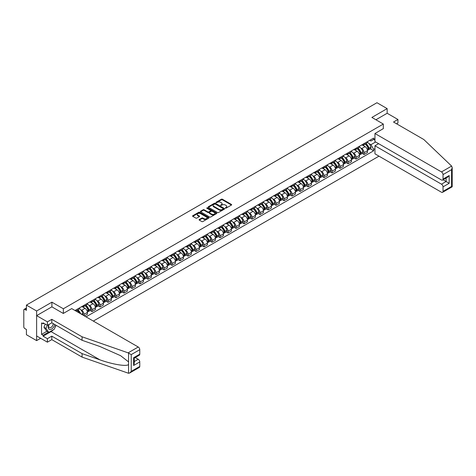 <?xml version="1.0" encoding="UTF-8"?>
<svg xmlns="http://www.w3.org/2000/svg" width="476" height="476" viewBox="0 0 476 476"><rect width="100%" height="100%" fill="white"/><g stroke="black" fill="none" stroke-linecap="round" stroke-linejoin="round"><path stroke-width="0.71" d="M225.398 208.125L226.1 208.125L231.455 205.037A0.714 0.411 0 0 0 231.663 204.745A0.714 0.411 0 0 0 231.455 204.46L222.387 199.224A0.714 0.411 0 0 0 221.382 199.224L216.033 202.312L216.033 202.722L217.431 202.318A2.279 1.315 0 0 1 220.65 202.318L221.405 202.758A2.279 1.315 0 0 1 222.078 203.686A2.279 1.315 0 0 1 221.405 204.615L220.715 205.424L222.113 205.025A2.279 1.315 0 0 1 225.332 205.025L226.088 205.459A2.279 1.315 0 0 1 226.76 206.388A2.279 1.315 0 0 1 226.088 207.322L225.398 208.125L225.398 207.72M199.277 219.513A0.714 0.411 0 0 0 199.069 219.805A0.714 0.411 0 0 0 199.277 220.096L201.824 221.566A0.714 0.411 0 0 0 202.83 221.566L208.774 218.133A0.714 0.411 0 0 0 208.982 217.841A0.714 0.411 0 0 0 208.774 217.55L199.706 212.32A0.714 0.411 0 0 0 198.7 212.32L192.762 215.753A0.714 0.411 0 0 0 192.554 216.039A0.714 0.411 0 0 0 192.762 216.33L195.832 218.103A0.714 0.411 0 0 0 196.838 218.103L199.379 216.639A0.714 0.411 0 0 0 199.587 216.348A0.714 0.411 0 0 0 199.379 216.056L197.855 215.176A1.904 1.101 0 0 1 197.302 214.396A1.904 1.101 0 0 1 198.474 213.385A1.904 1.101 0 0 1 200.551 213.623L206.519 217.068A1.904 1.101 0 0 1 207.078 217.841A1.904 1.101 0 0 1 205.9 218.859A1.904 1.101 0 0 1 203.823 218.621L202.83 218.044A0.714 0.411 0 0 0 201.824 218.044L199.277 219.513L199.277 220.096M63.35 308.775L51.908 302.171L36.622 310.995L26.418 305.104L376.956 102.721L387.161 108.617L371.881 117.441L383.317 124.046L63.35 308.775L63.35 313.428M217.478 212.522A0.714 0.411 0 0 0 218.49 212.522L224.428 209.095A0.714 0.411 0 0 0 224.636 208.803A0.714 0.411 0 0 0 224.428 208.512L215.366 203.282A0.714 0.411 0 0 0 214.361 203.282L208.417 206.709A0.714 0.411 0 0 0 208.208 207A0.714 0.411 0 0 0 208.417 207.292L217.478 212.522M206.881 208.232L207.387 208.304L207.387 207.715L216.598 213.034A0.714 0.411 0 0 1 216.806 213.325A0.714 0.411 0 0 1 216.598 213.611L210.66 217.044A0.714 0.411 0 0 1 209.654 217.044L200.586 211.814L200.586 211.231A0.714 0.411 0 0 0 200.378 211.522A0.714 0.411 0 0 0 200.586 211.814M200.586 211.231L203.133 209.761A0.714 0.411 0 0 1 204.139 209.761L207.816 211.885A0.714 0.411 0 0 0 208.821 211.885L210.505 210.91A0.714 0.411 0 0 0 210.713 210.618A0.714 0.411 0 0 0 210.505 210.327L206.679 208.119L207.387 207.715M36.622 310.995L36.622 340.614L26.418 334.717L26.418 329.475L24.823 328.559A1.452 0.839 -120 0 1 23.8 326.78L23.8 310.019A1.452 0.839 -120 0 1 24.103 309.358L26.418 308.02M93.326 321.08L378.979 156.164M36.622 340.614L40.65 338.287M26.418 305.104L26.418 310.346L24.823 309.43A1.452 0.839 -120 0 0 24.103 309.358M396.55 123.778L397.936 122.981L397.936 119.482L387.161 113.264L387.161 108.617M364.08 143.591A3.338 1.928 60 0 1 363.39 145.085L366.776 143.133A3.338 1.928 -120 0 0 367.466 141.634M360.868 148.101L361.724 148.595A3.338 1.928 60 0 1 364.08 152.683L367.466 150.725A3.338 1.928 -120 0 0 365.11 146.638L362.682 145.239M367.466 150.725L367.466 152.534L364.08 154.486L362.248 153.427M363.39 145.085A3.338 1.928 60 0 1 361.748 144.936M364.08 152.683L364.08 154.486M356.078 148.209A3.338 1.928 60 0 1 355.388 149.708L358.773 147.75A3.338 1.928 -120 0 0 359.463 146.257M354.245 158.05L356.078 159.109L359.463 157.151L359.463 155.349A3.338 1.928 -120 0 0 357.107 151.261L354.68 149.863M355.388 149.708A3.338 1.928 60 0 1 353.745 149.559M352.865 152.719L353.722 153.213A3.338 1.928 60 0 1 356.078 157.3L356.078 159.109M348.075 152.832A3.338 1.928 60 0 1 347.385 154.325L350.77 152.374A3.338 1.928 -120 0 0 351.461 150.874M346.242 162.667L348.075 163.726L351.461 161.775L351.461 159.966A3.338 1.928 -120 0 0 349.104 155.878L346.683 154.48M347.385 154.325A3.338 1.928 60 0 1 345.743 154.176M344.862 157.342L345.719 157.836A3.338 1.928 60 0 1 348.075 161.923L348.075 163.726M340.078 157.449A3.338 1.928 60 0 1 339.382 158.948L342.768 156.991A3.338 1.928 -120 0 0 343.464 155.491M338.24 167.284L340.078 168.349L343.464 166.392L343.464 164.583A3.338 1.928 -120 0 0 341.102 160.501L338.68 159.103M339.382 158.948A3.338 1.928 60 0 1 337.74 158.794M336.865 161.959L337.716 162.453A3.338 1.928 60 0 1 340.078 166.54L340.078 168.349M332.075 162.066A3.338 1.928 60 0 1 331.385 163.565L334.771 161.614A3.338 1.928 -120 0 0 335.461 160.114M330.237 171.907L332.075 172.966L335.461 171.015L335.461 169.206A3.338 1.928 -120 0 0 333.099 165.118L330.677 163.72M331.385 163.565A3.338 1.928 60 0 1 329.743 163.417M328.862 166.582L329.713 167.076A3.338 1.928 60 0 1 332.075 171.158L332.075 172.966M324.073 166.689A3.338 1.928 60 0 1 323.382 168.189L326.768 166.231A3.338 1.928 -120 0 0 327.458 164.732M322.234 176.525L324.073 177.584L327.458 175.632L327.458 173.823A3.338 1.928 -120 0 0 325.096 169.742L322.674 168.337M323.382 168.189A3.338 1.928 60 0 1 321.74 168.034M320.86 171.199L321.711 171.693A3.338 1.928 60 0 1 324.073 175.781L324.073 177.584M316.07 171.306A3.338 1.928 60 0 1 315.38 172.806L318.765 170.854A3.338 1.928 -120 0 0 319.455 169.355M314.237 181.148L316.07 182.207L319.455 180.249L319.455 178.446A3.338 1.928 -120 0 0 317.099 174.359L314.672 172.961M315.38 172.806A3.338 1.928 60 0 1 313.738 172.657M312.857 175.822L313.714 176.31A3.338 1.928 60 0 1 316.07 180.398L316.07 182.207M308.067 175.93A3.338 1.928 60 0 1 307.377 177.423L310.763 175.471A3.338 1.928 -120 0 0 311.453 173.972M306.235 185.765L308.067 186.824L311.453 184.872L311.453 183.064A3.338 1.928 -120 0 0 309.097 178.976L306.669 177.578M307.377 177.423A3.338 1.928 60 0 1 305.735 177.274M304.854 180.44L305.711 180.934A3.338 1.928 60 0 1 308.067 185.021L308.067 186.824M300.064 180.547A3.338 1.928 60 0 1 299.374 182.046L302.76 180.089A3.338 1.928 -120 0 0 303.45 178.595M298.232 190.388L300.064 191.447L303.45 189.49L303.45 187.687A3.338 1.928 -120 0 0 301.094 183.599L298.672 182.201M299.374 182.046A3.338 1.928 60 0 1 297.732 181.897M296.851 185.057L297.708 185.551A3.338 1.928 60 0 1 300.064 189.638L300.064 191.447M292.068 185.17A3.338 1.928 60 0 1 291.371 186.663L294.757 184.712A3.338 1.928 -120 0 0 295.453 183.212M290.229 195.005L292.068 196.064L295.453 194.113L295.453 192.304A3.338 1.928 -120 0 0 293.091 188.216L290.669 186.818M291.371 186.663A3.338 1.928 60 0 1 289.729 186.515M288.855 189.68L289.705 190.174A3.338 1.928 60 0 1 292.068 194.262L292.068 196.064M284.065 189.787A3.338 1.928 60 0 1 283.375 191.287L286.76 189.329A3.338 1.928 -120 0 0 287.45 187.836M282.226 199.628L284.065 200.688L287.45 198.73L287.45 196.927A3.338 1.928 -120 0 0 285.088 192.84L282.667 191.441M283.375 191.287A3.338 1.928 60 0 1 281.732 191.132M280.852 194.297L281.703 194.791A3.338 1.928 60 0 1 284.065 198.879L284.065 200.688M276.062 194.404A3.338 1.928 60 0 1 275.372 195.904L278.757 193.952A3.338 1.928 -120 0 0 279.448 192.453M274.224 204.246L276.062 205.305L279.448 203.353L279.448 201.544A3.338 1.928 -120 0 0 277.086 197.457L274.664 196.058M275.372 195.904A3.338 1.928 60 0 1 273.73 195.755M272.849 198.92L273.7 199.414A3.338 1.928 60 0 1 276.062 203.496L276.062 205.305M268.059 199.028A3.338 1.928 60 0 1 267.369 200.527L270.755 198.569A3.338 1.928 -120 0 0 271.445 197.07M266.227 208.863L268.059 209.928L271.445 207.97L271.445 206.162A3.338 1.928 -120 0 0 269.083 202.08L266.661 200.676M267.369 200.527A3.338 1.928 60 0 1 265.727 200.372M264.846 203.538L265.703 204.031A3.338 1.928 60 0 1 268.059 208.119L268.059 209.928M260.057 203.645A3.338 1.928 60 0 1 259.366 205.144L262.752 203.192A3.338 1.928 -120 0 0 263.442 201.693M258.224 213.486L260.057 214.545L263.442 212.588L263.442 210.785A3.338 1.928 -120 0 0 261.086 206.697L258.658 205.299M259.366 205.144A3.338 1.928 60 0 1 257.724 204.995M256.844 208.161L257.7 208.649A3.338 1.928 60 0 1 260.057 212.736L260.057 214.545M252.054 208.268A3.338 1.928 60 0 1 251.364 209.767L254.749 207.81A3.338 1.928 -120 0 0 255.439 206.31M250.221 218.103L252.054 219.162L255.439 217.211L255.439 215.402A3.338 1.928 -120 0 0 253.083 211.314L250.662 209.916M251.364 209.767A3.338 1.928 60 0 1 249.721 209.613M248.841 212.778L249.698 213.272A3.338 1.928 60 0 1 252.054 217.359L252.054 219.162M244.057 212.885A3.338 1.928 60 0 1 243.361 214.384L246.746 212.427A3.338 1.928 -120 0 0 247.443 210.933M242.219 222.726L244.057 223.785L247.443 221.828L247.443 220.025A3.338 1.928 -120 0 0 245.08 215.937L242.659 214.539M243.361 214.384A3.338 1.928 60 0 1 241.719 214.236M240.844 217.401L241.695 217.889A3.338 1.928 60 0 1 244.057 221.977L244.057 223.785M236.054 217.508A3.338 1.928 60 0 1 235.364 219.002L238.75 217.05A3.338 1.928 -120 0 0 239.44 215.551M234.216 227.344L236.054 228.403L239.44 226.451L239.44 224.642A3.338 1.928 -120 0 0 237.078 220.555L234.656 219.156M235.364 219.002A3.338 1.928 60 0 1 233.716 218.853M232.841 222.018L233.692 222.512A3.338 1.928 60 0 1 236.054 226.6L236.054 228.403M228.052 222.125A3.338 1.928 60 0 1 227.361 223.625L230.747 221.667A3.338 1.928 -120 0 0 231.437 220.174M226.213 231.967L228.052 233.026L231.437 231.068L231.437 229.265A3.338 1.928 -120 0 0 229.075 225.178L226.653 223.78M227.361 223.625A3.338 1.928 60 0 1 225.719 223.476M224.839 226.635L225.689 227.129A3.338 1.928 60 0 1 228.052 231.217L228.052 233.026M220.049 226.749A3.338 1.928 60 0 1 219.359 228.242L222.744 226.29A3.338 1.928 -120 0 0 223.434 224.791M218.21 236.584L220.049 237.643L223.434 235.691L223.434 233.883A3.338 1.928 -120 0 0 221.072 229.795L218.651 228.397M219.359 228.242A3.338 1.928 60 0 1 217.716 228.093M216.836 231.259L217.687 231.752A3.338 1.928 60 0 1 220.049 235.84L220.049 237.643M212.046 231.366A3.338 1.928 60 0 1 211.356 232.865L214.741 230.908A3.338 1.928 -120 0 0 215.432 229.408M210.214 241.201L212.046 242.266L215.432 240.309L215.432 238.5A3.338 1.928 -120 0 0 213.075 234.418L210.648 233.014M211.356 232.865A3.338 1.928 60 0 1 209.714 232.71M208.833 235.876L209.69 236.37A3.338 1.928 60 0 1 212.046 240.457L212.046 242.266M204.043 235.983A3.338 1.928 60 0 1 203.353 237.482L206.739 235.531A3.338 1.928 -120 0 0 207.429 234.031M202.211 245.824L204.043 246.883L207.429 244.932L207.429 243.123A3.338 1.928 -120 0 0 205.073 239.035L202.651 237.637M203.353 237.482A3.338 1.928 60 0 1 201.711 237.334M200.83 240.499L201.687 240.993A3.338 1.928 60 0 1 204.043 245.075L204.043 246.883M196.047 240.606A3.338 1.928 60 0 1 195.35 242.105L198.736 240.148A3.338 1.928 -120 0 0 199.426 238.649M194.208 250.441L196.047 251.501L199.426 249.549L199.426 247.74A3.338 1.928 -120 0 0 197.07 243.652L194.648 242.254M195.35 242.105A3.338 1.928 60 0 1 193.708 241.951M192.834 245.116L193.684 245.61A3.338 1.928 60 0 1 196.047 249.698L196.047 251.501M188.044 245.223A3.338 1.928 60 0 1 187.354 246.723L190.739 244.771A3.338 1.928 -120 0 0 191.429 243.272M186.205 255.065L188.044 256.124L191.429 254.166L191.429 252.363A3.338 1.928 -120 0 0 189.067 248.276L186.646 246.877M187.354 246.723A3.338 1.928 60 0 1 185.705 246.574M184.831 249.739L185.682 250.227A3.338 1.928 60 0 1 188.044 254.315L188.044 256.124M180.041 249.846A3.338 1.928 60 0 1 179.351 251.34L182.736 249.388A3.338 1.928 -120 0 0 183.427 247.889M178.202 259.682L180.041 260.741L183.427 258.789L183.427 256.98A3.338 1.928 -120 0 0 181.064 252.893L178.643 251.495M179.351 251.34A3.338 1.928 60 0 1 177.709 251.191M176.828 254.357L177.679 254.85A3.338 1.928 60 0 1 180.041 258.938L180.041 260.741M172.038 254.464A3.338 1.928 60 0 1 171.348 255.963L174.734 254.005A3.338 1.928 -120 0 0 175.424 252.512M170.2 264.305L172.038 265.364L175.424 263.406L175.424 261.604A3.338 1.928 -120 0 0 173.062 257.516L170.64 256.118M171.348 255.963A3.338 1.928 60 0 1 169.706 255.814M168.825 258.974L169.676 259.468A3.338 1.928 60 0 1 172.038 263.555L172.038 265.364M164.036 259.087A3.338 1.928 60 0 1 163.345 260.58L166.731 258.629A3.338 1.928 -120 0 0 167.421 257.129M162.203 268.922L164.036 269.981L167.421 268.03L167.421 266.221A3.338 1.928 -120 0 0 165.065 262.133L162.637 260.735M163.345 260.58A3.338 1.928 60 0 1 161.703 260.431M160.823 263.597L161.679 264.091A3.338 1.928 60 0 1 164.036 268.178L164.036 269.981M156.033 263.704A3.338 1.928 60 0 1 155.343 265.203L158.728 263.246A3.338 1.928 -120 0 0 159.418 261.752M154.2 273.539L156.033 274.604L159.418 272.647L159.418 270.844A3.338 1.928 -120 0 0 157.062 266.756L154.635 265.358M155.343 265.203A3.338 1.928 60 0 1 153.7 265.049M152.82 268.214L153.677 268.708A3.338 1.928 60 0 1 156.033 272.796L156.033 274.604M148.03 268.321A3.338 1.928 60 0 1 147.34 269.821L150.725 267.869A3.338 1.928 -120 0 0 151.416 266.37M146.197 278.162L148.03 279.222L151.416 277.27L151.416 275.461A3.338 1.928 -120 0 0 149.059 271.374L146.638 269.975M147.34 269.821A3.338 1.928 60 0 1 145.698 269.672M144.817 272.837L145.674 273.331A3.338 1.928 60 0 1 148.03 277.413L148.03 279.222M140.033 272.944A3.338 1.928 60 0 1 139.343 274.444L142.723 272.486A3.338 1.928 -120 0 0 143.419 270.987M138.195 282.78L140.033 283.839L143.419 281.887L143.419 280.078A3.338 1.928 -120 0 0 141.057 275.997L138.635 274.592M139.343 274.444A3.338 1.928 60 0 1 137.695 274.289M136.82 277.454L137.671 277.948A3.338 1.928 60 0 1 140.033 282.036L140.033 283.839M132.03 277.562A3.338 1.928 60 0 1 131.34 279.061L134.726 277.109A3.338 1.928 -120 0 0 135.416 275.61M130.192 287.403L132.03 288.462L135.416 286.504L135.416 284.702A3.338 1.928 -120 0 0 133.054 280.614L130.632 279.216M131.34 279.061A3.338 1.928 60 0 1 129.698 278.912M128.817 282.078L129.668 282.565A3.338 1.928 60 0 1 132.03 286.653L132.03 288.462M124.028 282.185A3.338 1.928 60 0 1 123.338 283.678L126.723 281.727A3.338 1.928 -120 0 0 127.413 280.227M122.189 292.02L124.028 293.079L127.413 291.128L127.413 289.319A3.338 1.928 -120 0 0 125.051 285.231L122.629 283.833M123.338 283.678A3.338 1.928 60 0 1 121.695 283.529M120.815 286.695L121.666 287.189A3.338 1.928 60 0 1 124.028 291.276L124.028 293.079M116.025 286.802A3.338 1.928 60 0 1 115.335 288.301L118.72 286.344A3.338 1.928 -120 0 0 119.411 284.85M114.192 296.643L116.025 297.702L119.411 295.745L119.411 293.942A3.338 1.928 -120 0 0 117.054 289.854L114.627 288.456M115.335 288.301A3.338 1.928 60 0 1 113.693 288.153M112.812 291.318L113.669 291.806A3.338 1.928 60 0 1 116.025 295.894L116.025 297.702M108.022 291.425A3.338 1.928 60 0 1 107.332 292.918L110.718 290.967A3.338 1.928 -120 0 0 111.408 289.467M106.19 301.26L108.022 302.32L111.408 300.368L111.408 298.559A3.338 1.928 -120 0 0 109.052 294.471L106.624 293.073M107.332 292.918A3.338 1.928 60 0 1 105.69 292.77M104.809 295.935L105.666 296.429A3.338 1.928 60 0 1 108.022 300.517L108.022 302.32M100.019 296.042A3.338 1.928 60 0 1 99.329 297.542L102.715 295.584A3.338 1.928 -120 0 0 103.405 294.091M98.187 305.884L100.019 306.943L103.405 304.985L103.405 303.182A3.338 1.928 -120 0 0 101.049 299.095L98.627 297.696M99.329 297.542A3.338 1.928 60 0 1 97.687 297.387M96.806 300.552L97.663 301.046A3.338 1.928 60 0 1 100.019 305.134L100.019 306.943M92.023 300.659A3.338 1.928 60 0 1 91.327 302.159L94.712 300.207A3.338 1.928 -120 0 0 95.408 298.708M90.184 310.501L92.023 311.56L95.408 309.608L95.408 307.799A3.338 1.928 -120 0 0 93.046 303.712L90.624 302.314M91.327 302.159A3.338 1.928 60 0 1 89.684 302.01M88.81 305.175L89.661 305.669A3.338 1.928 60 0 1 92.023 309.751L92.023 311.56M84.02 305.283A3.338 1.928 60 0 1 83.33 306.782L86.715 304.824A3.338 1.928 -120 0 0 87.406 303.325M84.43 315.945L87.406 314.225L87.406 312.417A3.338 1.928 -120 0 0 85.043 308.335L82.622 306.931M83.33 306.782A3.338 1.928 60 0 1 81.688 306.627M80.807 309.793L81.658 310.287A3.338 1.928 60 0 1 84.02 314.374L84.02 315.707M75.94 311.042L78.713 309.448A3.338 1.928 -120 0 0 79.403 307.948M76.017 309.9A3.338 1.928 60 0 1 75.767 310.941M374.957 140.182L373.672 139.444L370.953 141.015L369.751 140.319M368.87 143.484L370.953 144.686L375.647 141.973M374.957 148.655L373.672 149.393L370.953 144.686M86.019 316.861L373.672 150.785L373.672 149.393M374.957 138.7L373.672 139.444L373.672 138.052L74.994 310.495M383.317 124.046L383.317 128.693M51.908 302.171L51.908 306.883M370.245 148.809L373.672 150.785M225.6 208.196L226.088 207.911A2.279 1.315 0 0 0 226.76 206.983L226.76 206.388M222.078 203.686L222.078 204.281A2.279 1.315 0 0 1 221.405 205.21L220.918 205.495M231.455 204.46L231.455 205.037L222.387 199.819A0.714 0.411 0 0 0 221.382 199.819L216.235 202.788M224.422 209.101L215.366 203.871A0.714 0.411 0 0 0 214.361 203.871L208.428 207.298L208.417 206.709M223.173 209.006L223.173 208.601L215.217 204.008L213.778 204.43A2.279 1.315 0 0 0 213.111 205.358A2.279 1.315 0 0 0 213.778 206.286L219.216 209.428A2.279 1.315 0 0 0 222.441 209.428L223.173 209.006L223.173 209.601L223.315 208.803M213.111 205.358L213.111 205.953A2.279 1.315 0 0 0 213.778 206.881L213.778 206.286M223.173 209.601L222.441 210.017A2.279 1.315 0 0 1 219.216 210.017L213.778 206.881M200.598 211.814L203.133 210.356L203.133 209.761M210.713 210.618L210.713 211.213A0.714 0.411 0 0 1 210.505 211.505L208.821 212.475A0.714 0.411 0 0 1 207.816 212.475L204.139 210.356A0.714 0.411 0 0 0 203.133 210.356M207.387 208.304L216.592 213.617M211.63 214.087A1.904 1.101 0 0 0 213.706 214.325A1.904 1.101 0 0 0 214.878 213.308A1.904 1.101 0 0 0 214.319 212.528L212.219 211.314A0.714 0.411 0 0 0 211.213 211.314L209.523 212.29A0.714 0.411 0 0 0 209.315 212.582A0.714 0.411 0 0 0 209.523 212.873L211.63 214.087L211.63 214.676A1.904 1.101 0 0 0 213.706 214.914A1.904 1.101 0 0 0 214.878 213.903L214.878 213.308M209.315 212.582L209.315 213.177A0.714 0.411 0 0 0 209.523 213.462L209.523 212.873M211.63 214.676L209.523 213.462M207.078 217.841L207.078 218.436A1.904 1.101 0 0 1 205.9 219.454A1.904 1.101 0 0 1 203.823 219.21L202.83 218.639A0.714 0.411 0 0 0 201.824 218.639L199.289 220.102M197.302 214.396L197.302 214.991A1.904 1.101 0 0 0 197.855 215.771L197.855 215.176M199.379 216.056L199.379 216.639L197.855 215.771M208.762 218.139L199.706 212.915A0.714 0.411 0 0 0 198.7 212.915L192.768 216.336M365.342 143.96A4.57 2.636 60 0 1 365.366 143.972A4.57 2.636 60 0 1 368.37 148.078L368.4 148.173A0.887 0.512 60 0 1 368.257 148.869A0.887 0.512 60 0 1 368.24 148.881M365.14 144.079A5.516 3.183 60 0 1 368.168 148.625L368.198 148.72A1.833 1.059 60 0 1 367.906 150.16L367.454 150.422M368.222 149.756A1.833 1.059 -120 0 0 368.727 149.684A1.833 1.059 -120 0 0 369.019 148.244L368.989 148.149A5.516 3.183 -120 0 0 365.961 143.603M367.395 142.223A5.516 3.183 60 0 1 370.863 147.072L370.893 147.167A1.833 1.059 60 0 1 370.602 148.601L368.727 149.684M363.259 145.15A5.516 3.183 60 0 1 364.414 146.239M367.091 146.245L367.793 146.65M451.611 166.082L452.2 167.522L451.563 169.664L443.025 174.597A2.178 1.255 -120 0 0 441.484 171.931L451.611 166.082L423.789 139.504L393.521 122.029L397.936 119.482M378.598 143.681L374.957 145.781L374.957 153.837L441.484 192.245A2.178 1.255 -120 0 0 442.573 192.352A2.178 1.255 -120 0 0 443.025 191.358L443.025 186.854A2.178 1.255 -120 0 0 441.484 184.188L446.101 181.523L449.177 183.302L443.025 186.854M374.957 145.781L441.484 184.188M383.317 128.633L374.957 133.518L374.957 141.574L441.484 179.987A2.178 1.255 -120 0 0 442.573 180.095A2.178 1.255 -120 0 0 443.025 179.095L443.025 174.597M374.957 133.518L441.484 171.931M387.161 113.264L375.903 119.768M443.096 179.791L446.101 181.523L446.101 178.054M443.025 179.095L449.177 175.543L447.636 177.167L442.573 180.095M443.025 191.358L451.563 186.425L451.885 186.616M53.3 329.773A8.163 4.712 -60 0 1 51.039 331.611L43.084 336.199L47.398 338.686L51.807 336.139L82.068 353.614L82.068 357.107L128.568 373.279L129.698 372.988L131.233 371.363L139.777 366.437A2.178 1.255 60 0 1 139.325 367.43L129.698 372.988M82.068 353.614L99.96 359.85C112.663 364.467 126.902 366.764 128.568 364.461L128.568 361.885L120.577 355.673L99.96 346.528L82.068 340.286L51.807 322.811L47.398 325.358L43.084 322.871L43.084 323.823L41.549 322.93L41.549 334.366L43.084 335.253L48.421 332.171M47.398 338.686L47.398 342.179L36.622 335.961L36.622 315.647L51.86 306.853L63.296 313.458L71.709 308.597L138.236 347.01A2.178 1.255 60 0 1 139.777 349.676L139.777 354.174A2.178 1.255 60 0 1 139.325 355.173L134.256 358.095L134.256 363.343L133.619 365.485L133.619 357.726C134.452 358.208 134.452 358.208 133.619 357.726L139.777 354.174M51.807 336.139L51.807 339.632L47.398 342.179M82.068 357.107L51.807 339.632M139.777 349.676L131.233 354.602L128.109 352.853L82.068 336.794L51.807 319.319L47.398 321.865L47.398 325.358M47.398 321.865L36.622 315.647M43.084 336.199L43.084 335.253M51.807 319.319L51.807 322.811M82.068 336.794L82.068 340.286M134.256 361.564L138.236 359.267A2.178 1.255 60 0 1 139.777 361.933L139.777 366.437M138.236 359.267L135.232 357.535M56.079 325.281A8.163 4.712 -60 0 1 54.918 327.637M43.905 323.347L43.084 323.823M41.549 334.366L46.88 331.284M48.861 324.513A4.712 2.725 120 0 0 48.213 327.167A4.712 2.725 120 0 0 51.063 329.332A4.712 2.725 120 0 0 54.74 324.507M49.117 324.364A3.231 1.862 120 0 0 48.659 326.209A3.231 1.862 120 0 0 49.331 327.684A3.231 1.862 120 0 0 51.795 326.845A3.231 1.862 120 0 0 53.223 323.632M55.876 325.162L54.318 329.184L48.778 332.379L46.731 331.195L43.959 327.256L45.19 324.085M48.778 332.379L46.011 328.44L47.243 325.269M43.959 327.256L46.011 328.44M357.339 148.583A4.57 2.636 60 0 1 357.363 148.595A4.57 2.636 60 0 1 360.368 152.695L360.397 152.79A0.887 0.512 60 0 1 360.255 153.486A0.887 0.512 60 0 1 360.237 153.498M357.137 148.696A5.516 3.183 60 0 1 360.171 153.242L360.195 153.337A1.833 1.059 60 0 1 359.904 154.777L359.451 155.039M360.219 154.373A1.833 1.059 -120 0 0 360.725 154.301A1.833 1.059 -120 0 0 361.016 152.867L360.987 152.772A5.516 3.183 -120 0 0 357.958 148.22M359.398 146.84A5.516 3.183 60 0 1 362.861 151.689L362.89 151.784A1.833 1.059 60 0 1 362.599 153.224L360.725 154.301M355.257 149.773A5.516 3.183 60 0 1 356.411 150.856M359.088 150.868L359.791 151.273M349.336 153.201A4.57 2.636 60 0 1 349.36 153.213A4.57 2.636 60 0 1 352.365 157.312L352.395 157.407A0.887 0.512 60 0 1 352.252 158.109A0.887 0.512 60 0 1 352.234 158.115M349.14 153.314A5.516 3.183 60 0 1 352.169 157.865L352.192 157.961A1.833 1.059 60 0 1 351.907 159.4L351.449 159.662M352.216 158.99A1.833 1.059 -120 0 0 352.728 158.924A1.833 1.059 -120 0 0 353.013 157.485L352.99 157.389A5.516 3.183 -120 0 0 349.955 152.844M351.395 151.463A5.516 3.183 60 0 1 354.858 156.312L354.888 156.408A1.833 1.059 60 0 1 354.596 157.842L352.728 158.924M347.26 154.391A5.516 3.183 60 0 1 348.408 155.479M351.086 155.485L351.794 155.89M341.334 157.818A4.57 2.636 60 0 1 341.357 157.836A4.57 2.636 60 0 1 344.368 161.935L344.392 162.03A0.887 0.512 60 0 1 344.249 162.727A0.887 0.512 60 0 1 344.231 162.738M341.137 157.937A5.516 3.183 60 0 1 344.166 162.483L344.19 162.578A1.833 1.059 60 0 1 343.904 164.018L343.446 164.28M344.213 163.613A1.833 1.059 -120 0 0 344.725 163.542A1.833 1.059 -120 0 0 345.011 162.108L344.987 162.013A5.516 3.183 -120 0 0 341.958 157.461M343.392 156.08A5.516 3.183 60 0 1 346.855 160.93L346.885 161.025A1.833 1.059 60 0 1 346.593 162.465L344.725 163.542M339.257 159.014A5.516 3.183 60 0 1 340.405 160.097M343.089 160.103L343.791 160.513M333.331 162.441A4.57 2.636 60 0 1 333.355 162.453A4.57 2.636 60 0 1 336.365 166.552L336.389 166.648A0.887 0.512 60 0 1 336.252 167.35A0.887 0.512 60 0 1 336.229 167.356M333.135 162.554A5.516 3.183 60 0 1 336.163 167.106L336.193 167.201A1.833 1.059 60 0 1 335.901 168.635L335.443 168.903M336.217 168.23A1.833 1.059 -120 0 0 336.722 168.165A1.833 1.059 -120 0 0 337.014 166.725L336.984 166.63A5.516 3.183 -120 0 0 333.956 162.084M335.39 160.698A5.516 3.183 60 0 1 338.858 165.553L338.882 165.642A1.833 1.059 60 0 1 338.597 167.082L336.722 168.165M331.254 163.631A5.516 3.183 60 0 1 332.403 164.72M335.086 164.726L335.788 165.13M325.334 167.058A4.57 2.636 60 0 1 325.352 167.076A4.57 2.636 60 0 1 328.363 171.176L328.386 171.271A0.887 0.512 60 0 1 328.25 171.967A0.887 0.512 60 0 1 328.226 171.979M325.132 167.177A5.516 3.183 60 0 1 328.16 171.723L328.19 171.818A1.833 1.059 60 0 1 327.899 173.258L327.446 173.52M328.214 172.853A1.833 1.059 -120 0 0 328.72 172.782A1.833 1.059 -120 0 0 329.011 171.348L328.981 171.253A5.516 3.183 -120 0 0 325.953 166.701M327.387 165.321A5.516 3.183 60 0 1 330.856 170.17L330.88 170.265A1.833 1.059 60 0 1 330.594 171.705L328.72 172.782M323.252 168.248A5.516 3.183 60 0 1 324.4 169.337M327.083 169.343L327.785 169.754M317.331 171.681A4.57 2.636 60 0 1 317.355 171.693A4.57 2.636 60 0 1 320.36 175.793L320.39 175.888A0.887 0.512 60 0 1 320.247 176.584A0.887 0.512 60 0 1 320.229 176.596M317.129 171.794A5.516 3.183 60 0 1 320.158 176.346L320.187 176.441A1.833 1.059 60 0 1 319.896 177.875L319.444 178.137M320.211 177.471A1.833 1.059 -120 0 0 320.717 177.405A1.833 1.059 -120 0 0 321.008 175.965L320.979 175.87A5.516 3.183 -120 0 0 317.95 171.324M319.384 169.938A5.516 3.183 60 0 1 322.853 174.787L322.877 174.882A1.833 1.059 60 0 1 322.591 176.322L320.717 177.405M315.249 172.871A5.516 3.183 60 0 1 316.403 173.954M319.081 173.966L319.783 174.371M309.329 176.298A4.57 2.636 60 0 1 309.352 176.31A4.57 2.636 60 0 1 312.357 180.416L312.387 180.511A0.887 0.512 60 0 1 312.244 181.207A0.887 0.512 60 0 1 312.226 181.219M309.126 176.417A5.516 3.183 60 0 1 312.161 180.963L312.185 181.059A1.833 1.059 60 0 1 311.893 182.498L311.441 182.76M312.208 182.094A1.833 1.059 -120 0 0 312.714 182.022A1.833 1.059 -120 0 0 313.006 180.582L312.976 180.487A5.516 3.183 -120 0 0 309.947 175.941M311.387 174.561A5.516 3.183 60 0 1 314.85 179.41L314.88 179.506A1.833 1.059 60 0 1 314.588 180.94L312.714 182.022M307.246 177.488A5.516 3.183 60 0 1 308.4 178.577M311.078 178.583L311.78 178.988M301.326 180.922A4.57 2.636 60 0 1 301.35 180.934A4.57 2.636 60 0 1 304.354 185.033L304.384 185.128A0.887 0.512 60 0 1 304.241 185.824A0.887 0.512 60 0 1 304.224 185.836M301.124 181.035A5.516 3.183 60 0 1 304.158 185.586L304.182 185.676A1.833 1.059 60 0 1 303.896 187.116L303.438 187.377M304.206 186.711A1.833 1.059 -120 0 0 304.717 186.646A1.833 1.059 -120 0 0 305.003 185.206L304.979 185.11A5.516 3.183 -120 0 0 301.945 180.559M303.385 179.178A5.516 3.183 60 0 1 306.847 184.028L306.877 184.123A1.833 1.059 60 0 1 306.586 185.563L304.717 186.646M299.243 182.112A5.516 3.183 60 0 1 300.398 183.195M303.075 183.206L303.783 183.611M293.323 185.539A4.57 2.636 60 0 1 293.347 185.551A4.57 2.636 60 0 1 296.352 189.656L296.381 189.745A0.887 0.512 60 0 1 296.239 190.448A0.887 0.512 60 0 1 296.221 190.459M293.127 185.652A5.516 3.183 60 0 1 296.155 190.204L296.179 190.299A1.833 1.059 60 0 1 295.894 191.739L295.435 192.001M296.203 191.334A1.833 1.059 -120 0 0 296.715 191.263A1.833 1.059 -120 0 0 297 189.823L296.976 189.728A5.516 3.183 -120 0 0 293.948 185.182M295.382 183.801A5.516 3.183 60 0 1 298.845 188.651L298.874 188.746A1.833 1.059 60 0 1 298.583 190.18L296.715 191.263M291.247 186.729A5.516 3.183 60 0 1 292.395 187.818M295.078 187.824L295.78 188.228M285.32 190.162A4.57 2.636 60 0 1 285.344 190.174A4.57 2.636 60 0 1 288.355 194.273L288.379 194.369A0.887 0.512 60 0 1 288.242 195.065A0.887 0.512 60 0 1 288.218 195.077M285.124 190.275A5.516 3.183 60 0 1 288.153 194.821L288.182 194.916A1.833 1.059 60 0 1 287.891 196.356L287.433 196.618M288.206 195.951A1.833 1.059 -120 0 0 288.712 195.88A1.833 1.059 -120 0 0 288.997 194.446L288.974 194.351A5.516 3.183 -120 0 0 285.945 189.799M287.379 188.419A5.516 3.183 60 0 1 290.848 193.268L290.872 193.363A1.833 1.059 60 0 1 290.58 194.803L288.712 195.88M283.244 191.352A5.516 3.183 60 0 1 284.392 192.435M287.076 192.441L287.778 192.851M277.324 194.779A4.57 2.636 60 0 1 277.341 194.791A4.57 2.636 60 0 1 280.352 198.891L280.376 198.986A0.887 0.512 60 0 1 280.239 199.688A0.887 0.512 60 0 1 280.215 199.694M277.121 194.892A5.516 3.183 60 0 1 280.15 199.444L280.18 199.539A1.833 1.059 60 0 1 279.888 200.973L279.436 201.241M280.203 200.569A1.833 1.059 -120 0 0 280.709 200.503A1.833 1.059 -120 0 0 281.001 199.063L280.971 198.968A5.516 3.183 -120 0 0 277.942 194.422M279.376 193.036A5.516 3.183 60 0 1 282.845 197.891L282.869 197.98A1.833 1.059 60 0 1 282.583 199.42L280.709 200.503M275.241 195.969A5.516 3.183 60 0 1 276.389 197.058M279.073 197.064L279.775 197.469M269.321 199.396A4.57 2.636 60 0 1 269.345 199.414A4.57 2.636 60 0 1 272.349 203.514L272.379 203.609A0.887 0.512 60 0 1 272.236 204.305A0.887 0.512 60 0 1 272.218 204.317M269.118 199.515A5.516 3.183 60 0 1 272.147 204.061L272.177 204.156A1.833 1.059 60 0 1 271.885 205.596L271.433 205.858M272.201 205.192A1.833 1.059 -120 0 0 272.706 205.12A1.833 1.059 -120 0 0 272.998 203.686L272.968 203.591A5.516 3.183 -120 0 0 269.94 199.039M271.374 197.659A5.516 3.183 60 0 1 274.842 202.508L274.866 202.603A1.833 1.059 60 0 1 274.581 204.043L272.706 205.12M267.238 200.586A5.516 3.183 60 0 1 268.393 201.675M271.07 201.681L271.772 202.092M261.318 204.02A4.57 2.636 60 0 1 261.342 204.031A4.57 2.636 60 0 1 264.347 208.131L264.376 208.226A0.887 0.512 60 0 1 264.234 208.922A0.887 0.512 60 0 1 264.216 208.934M261.116 204.133A5.516 3.183 60 0 1 264.144 208.684L264.174 208.78A1.833 1.059 60 0 1 263.882 210.214L263.43 210.481M264.198 209.809A1.833 1.059 -120 0 0 264.704 209.743A1.833 1.059 -120 0 0 264.995 208.304L264.965 208.208A5.516 3.183 -120 0 0 261.937 203.663M263.377 202.276A5.516 3.183 60 0 1 266.84 207.125L266.869 207.221A1.833 1.059 60 0 1 266.578 208.661L264.704 209.743M259.236 205.21A5.516 3.183 60 0 1 260.39 206.298M263.067 206.304L263.769 206.709M253.315 208.637A4.57 2.636 60 0 1 253.339 208.649A4.57 2.636 60 0 1 256.344 212.754L256.374 212.849A0.887 0.512 60 0 1 256.231 213.545A0.887 0.512 60 0 1 256.213 213.557M253.113 208.756A5.516 3.183 60 0 1 256.147 213.302L256.171 213.397A1.833 1.059 60 0 1 255.886 214.837L255.428 215.098M256.195 214.432A1.833 1.059 -120 0 0 256.701 214.361A1.833 1.059 -120 0 0 256.992 212.921L256.969 212.831A5.516 3.183 -120 0 0 253.934 208.28M255.374 206.899A5.516 3.183 60 0 1 258.837 211.749L258.867 211.844A1.833 1.059 60 0 1 258.575 213.278L256.701 214.361M251.233 209.827A5.516 3.183 60 0 1 252.387 210.916M255.065 210.922L255.773 211.326M245.313 213.26A4.57 2.636 60 0 1 245.336 213.272A4.57 2.636 60 0 1 248.341 217.371L248.371 217.467A0.887 0.512 60 0 1 248.228 218.163A0.887 0.512 60 0 1 248.21 218.175M245.116 213.373A5.516 3.183 60 0 1 248.145 217.925L248.169 218.02A1.833 1.059 60 0 1 247.883 219.454L247.425 219.716M248.192 219.049A1.833 1.059 -120 0 0 248.704 218.984A1.833 1.059 -120 0 0 248.99 217.544L248.966 217.449A5.516 3.183 -120 0 0 245.937 212.897M247.371 211.517A5.516 3.183 60 0 1 250.834 216.366L250.864 216.461A1.833 1.059 60 0 1 250.572 217.901L248.704 218.984M243.236 214.45A5.516 3.183 60 0 1 244.384 215.533M247.068 215.545L247.77 215.949M237.31 217.877A4.57 2.636 60 0 1 237.334 217.889A4.57 2.636 60 0 1 240.344 221.995L240.368 222.09A0.887 0.512 60 0 1 240.231 222.786A0.887 0.512 60 0 1 240.207 222.798M237.113 217.996A5.516 3.183 60 0 1 240.142 222.542L240.172 222.637A1.833 1.059 60 0 1 239.88 224.077L239.422 224.339M240.196 223.672A1.833 1.059 -120 0 0 240.701 223.601A1.833 1.059 -120 0 0 240.987 222.161L240.963 222.066A5.516 3.183 -120 0 0 237.935 217.52M239.368 216.14A5.516 3.183 60 0 1 242.837 220.989L242.861 221.084A1.833 1.059 60 0 1 242.57 222.518L240.701 223.601M235.233 219.067A5.516 3.183 60 0 1 236.382 220.156M239.065 220.162L239.767 220.566M229.313 222.5A4.57 2.636 60 0 1 229.331 222.512A4.57 2.636 60 0 1 232.342 226.612L232.365 226.707A0.887 0.512 60 0 1 232.228 227.403A0.887 0.512 60 0 1 232.205 227.415M229.111 222.613A5.516 3.183 60 0 1 232.139 227.159L232.169 227.254A1.833 1.059 60 0 1 231.877 228.694L231.419 228.956M232.193 228.29A1.833 1.059 -120 0 0 232.699 228.218A1.833 1.059 -120 0 0 232.99 226.784L232.96 226.689A5.516 3.183 -120 0 0 229.932 222.137M231.366 220.757A5.516 3.183 60 0 1 234.835 225.606L234.858 225.701A1.833 1.059 60 0 1 234.573 227.141L232.699 228.218M227.23 223.69A5.516 3.183 60 0 1 228.379 224.773M231.062 224.785L231.764 225.19M221.31 227.117A4.57 2.636 60 0 1 221.334 227.129A4.57 2.636 60 0 1 224.339 231.229L224.363 231.324A0.887 0.512 60 0 1 224.226 232.026A0.887 0.512 60 0 1 224.208 232.032M221.108 227.23A5.516 3.183 60 0 1 224.136 231.782L224.166 231.877A1.833 1.059 60 0 1 223.875 233.317L223.422 233.579M224.19 232.907A1.833 1.059 -120 0 0 224.696 232.841A1.833 1.059 -120 0 0 224.987 231.401L224.958 231.306A5.516 3.183 -120 0 0 221.929 226.76M223.363 225.374A5.516 3.183 60 0 1 226.832 230.229L226.856 230.325A1.833 1.059 60 0 1 226.57 231.758L224.696 232.841M219.228 228.307A5.516 3.183 60 0 1 220.382 229.396M223.06 229.402L223.762 229.807M213.308 231.735A4.57 2.636 60 0 1 213.331 231.752A4.57 2.636 60 0 1 216.336 235.852L216.366 235.947A0.887 0.512 60 0 1 216.223 236.643A0.887 0.512 60 0 1 216.205 236.655M213.105 231.854A5.516 3.183 60 0 1 216.134 236.399L216.163 236.495A1.833 1.059 60 0 1 215.872 237.935L215.42 238.196M216.187 237.53A1.833 1.059 -120 0 0 216.693 237.459A1.833 1.059 -120 0 0 216.985 236.025L216.955 235.929A5.516 3.183 -120 0 0 213.926 231.378M215.366 229.997A5.516 3.183 60 0 1 218.829 234.846L218.859 234.942A1.833 1.059 60 0 1 218.567 236.382L216.693 237.459M211.225 232.925A5.516 3.183 60 0 1 212.379 234.013M215.057 234.019L215.759 234.43M205.305 236.358A4.57 2.636 60 0 1 205.329 236.37A4.57 2.636 60 0 1 208.333 240.469L208.363 240.564A0.887 0.512 60 0 1 208.22 241.267A0.887 0.512 60 0 1 208.202 241.272M205.102 236.471A5.516 3.183 60 0 1 208.137 241.023L208.161 241.118A1.833 1.059 60 0 1 207.875 242.552L207.417 242.82M208.185 242.147A1.833 1.059 -120 0 0 208.69 242.082A1.833 1.059 -120 0 0 208.982 240.642L208.958 240.547A5.516 3.183 -120 0 0 205.924 236.001M207.363 234.614A5.516 3.183 60 0 1 210.826 239.464L210.856 239.559A1.833 1.059 60 0 1 210.565 240.999L208.69 242.082M203.222 237.548A5.516 3.183 60 0 1 204.377 238.637M207.054 238.643L207.762 239.047M197.302 240.975A4.57 2.636 60 0 1 197.326 240.993A4.57 2.636 60 0 1 200.331 245.092L200.36 245.188A0.887 0.512 60 0 1 200.218 245.884A0.887 0.512 60 0 1 200.2 245.896M197.106 241.094A5.516 3.183 60 0 1 200.134 245.64L200.158 245.735A1.833 1.059 60 0 1 199.872 247.175L199.414 247.437M200.182 246.77A1.833 1.059 -120 0 0 200.694 246.699A1.833 1.059 -120 0 0 200.979 245.265L200.955 245.17A5.516 3.183 -120 0 0 197.927 240.618M199.361 239.238A5.516 3.183 60 0 1 202.824 244.087L202.853 244.182A1.833 1.059 60 0 1 202.562 245.622L200.694 246.699M195.225 242.165A5.516 3.183 60 0 1 196.374 243.254M199.057 243.26L199.759 243.664M189.299 245.598A4.57 2.636 60 0 1 189.323 245.61A4.57 2.636 60 0 1 192.334 249.71L192.358 249.805A0.887 0.512 60 0 1 192.221 250.501A0.887 0.512 60 0 1 192.197 250.513M189.103 245.711A5.516 3.183 60 0 1 192.131 250.263L192.155 250.358A1.833 1.059 60 0 1 191.87 251.792L191.411 252.054M192.179 251.387A1.833 1.059 -120 0 0 192.691 251.322A1.833 1.059 -120 0 0 192.976 249.882L192.953 249.787A5.516 3.183 -120 0 0 189.924 245.241M191.358 243.855A5.516 3.183 60 0 1 194.827 248.704L194.851 248.799A1.833 1.059 60 0 1 194.559 250.239L192.691 251.322M187.223 246.788A5.516 3.183 60 0 1 188.371 247.871M191.055 247.883L191.757 248.288M181.296 250.215A4.57 2.636 60 0 1 181.32 250.227A4.57 2.636 60 0 1 184.331 254.333L184.355 254.428A0.887 0.512 60 0 1 184.218 255.124A0.887 0.512 60 0 1 184.194 255.136M181.1 250.334A5.516 3.183 60 0 1 184.129 254.88L184.158 254.975A1.833 1.059 60 0 1 183.867 256.415L183.409 256.677M184.182 256.011A1.833 1.059 -120 0 0 184.688 255.939A1.833 1.059 -120 0 0 184.98 254.499L184.95 254.404A5.516 3.183 -120 0 0 181.921 249.858M183.355 248.478A5.516 3.183 60 0 1 186.824 253.327L186.848 253.422A1.833 1.059 60 0 1 186.562 254.856L184.688 255.939M179.22 251.405A5.516 3.183 60 0 1 180.368 252.494M183.052 252.5L183.754 252.905M173.3 254.838A4.57 2.636 60 0 1 173.323 254.85A4.57 2.636 60 0 1 176.328 258.95L176.352 259.045A0.887 0.512 60 0 1 176.215 259.741A0.887 0.512 60 0 1 176.191 259.753M173.097 254.952A5.516 3.183 60 0 1 176.126 259.503L176.156 259.593A1.833 1.059 60 0 1 175.864 261.032L175.412 261.294M176.18 260.628A1.833 1.059 -120 0 0 176.685 260.562A1.833 1.059 -120 0 0 176.977 259.123L176.947 259.027A5.516 3.183 -120 0 0 173.918 254.476M175.352 253.095A5.516 3.183 60 0 1 178.821 257.944L178.845 258.04A1.833 1.059 60 0 1 178.56 259.48L176.685 260.562M171.217 256.029A5.516 3.183 60 0 1 172.371 257.111M175.049 257.123L175.751 257.528M165.297 259.456A4.57 2.636 60 0 1 165.321 259.468A4.57 2.636 60 0 1 168.325 263.573L168.355 263.662A0.887 0.512 60 0 1 168.212 264.364A0.887 0.512 60 0 1 168.195 264.37M165.095 259.569A5.516 3.183 60 0 1 168.123 264.12L168.153 264.216A1.833 1.059 60 0 1 167.861 265.656L167.409 265.917M168.177 265.251A1.833 1.059 -120 0 0 168.683 265.18A1.833 1.059 -120 0 0 168.974 263.74L168.944 263.644A5.516 3.183 -120 0 0 165.916 259.099M167.35 257.718A5.516 3.183 60 0 1 170.819 262.568L170.848 262.663A1.833 1.059 60 0 1 170.557 264.097L168.683 265.18M163.214 260.646A5.516 3.183 60 0 1 164.369 261.735M167.046 261.74L167.748 262.145M157.294 264.073A4.57 2.636 60 0 1 157.318 264.091A4.57 2.636 60 0 1 160.323 268.19L160.352 268.285A0.887 0.512 60 0 1 160.21 268.982A0.887 0.512 60 0 1 160.192 268.994M157.092 264.192A5.516 3.183 60 0 1 160.126 268.738L160.15 268.833A1.833 1.059 60 0 1 159.859 270.273L159.406 270.535M160.174 269.868A1.833 1.059 -120 0 0 160.68 269.797A1.833 1.059 -120 0 0 160.971 268.363L160.947 268.268A5.516 3.183 -120 0 0 157.913 263.716M159.353 262.335A5.516 3.183 60 0 1 162.816 267.185L162.846 267.28A1.833 1.059 60 0 1 162.554 268.72L160.68 269.797M155.212 265.269A5.516 3.183 60 0 1 156.366 266.352M159.043 266.358L159.746 266.768M149.291 268.696A4.57 2.636 60 0 1 149.315 268.708A4.57 2.636 60 0 1 152.32 272.808L152.35 272.903A0.887 0.512 60 0 1 152.207 273.605A0.887 0.512 60 0 1 152.189 273.611M149.095 268.809A5.516 3.183 60 0 1 152.124 273.361L152.147 273.456A1.833 1.059 60 0 1 151.862 274.89L151.404 275.158M152.171 274.485A1.833 1.059 -120 0 0 152.683 274.42A1.833 1.059 -120 0 0 152.969 272.98L152.945 272.885A5.516 3.183 -120 0 0 149.91 268.339M151.35 266.953A5.516 3.183 60 0 1 154.813 271.808L154.843 271.897A1.833 1.059 60 0 1 154.551 273.337L152.683 274.42M147.215 269.886A5.516 3.183 60 0 1 148.363 270.975M151.047 270.981L151.749 271.385M141.289 273.313A4.57 2.636 60 0 1 141.312 273.331A4.57 2.636 60 0 1 144.323 277.431L144.347 277.526A0.887 0.512 60 0 1 144.204 278.222A0.887 0.512 60 0 1 144.186 278.234M141.092 273.432A5.516 3.183 60 0 1 144.121 277.978L144.145 278.073A1.833 1.059 60 0 1 143.859 279.513L143.401 279.775M144.168 279.109A1.833 1.059 -120 0 0 144.68 279.037A1.833 1.059 -120 0 0 144.966 277.603L144.942 277.508A5.516 3.183 -120 0 0 141.913 272.956M143.347 271.576A5.516 3.183 60 0 1 146.81 276.425L146.84 276.52A1.833 1.059 60 0 1 146.548 277.96L144.68 279.037M139.212 274.503A5.516 3.183 60 0 1 140.361 275.592M143.044 275.598L143.746 276.009M133.286 277.936A4.57 2.636 60 0 1 133.31 277.948A4.57 2.636 60 0 1 136.32 282.048L136.344 282.143A0.887 0.512 60 0 1 136.207 282.839A0.887 0.512 60 0 1 136.184 282.851M133.09 278.049A5.516 3.183 60 0 1 136.118 282.601L136.148 282.696A1.833 1.059 60 0 1 135.856 284.13L135.398 284.398M136.172 283.726A1.833 1.059 -120 0 0 136.677 283.66A1.833 1.059 -120 0 0 136.969 282.22L136.939 282.125A5.516 3.183 -120 0 0 133.911 277.579M135.345 276.193A5.516 3.183 60 0 1 138.814 281.042L138.837 281.137A1.833 1.059 60 0 1 138.552 282.577L136.677 283.66M131.209 279.126A5.516 3.183 60 0 1 132.358 280.209M135.041 280.221L135.743 280.626M125.289 282.554A4.57 2.636 60 0 1 125.307 282.565A4.57 2.636 60 0 1 128.318 286.671L128.341 286.766A0.887 0.512 60 0 1 128.205 287.462A0.887 0.512 60 0 1 128.181 287.474M125.087 282.673A5.516 3.183 60 0 1 128.115 287.218L128.145 287.314A1.833 1.059 60 0 1 127.854 288.753L127.401 289.015M128.169 288.349A1.833 1.059 -120 0 0 128.675 288.277A1.833 1.059 -120 0 0 128.966 286.838L128.936 286.748A5.516 3.183 -120 0 0 125.908 282.197M127.342 280.816A5.516 3.183 60 0 1 130.811 285.665L130.835 285.761A1.833 1.059 60 0 1 130.549 287.195L128.675 288.277M123.207 283.744A5.516 3.183 60 0 1 124.361 284.832M127.038 284.838L127.741 285.243M117.286 287.177A4.57 2.636 60 0 1 117.31 287.189A4.57 2.636 60 0 1 120.315 291.288L120.345 291.383A0.887 0.512 60 0 1 120.202 292.08A0.887 0.512 60 0 1 120.184 292.091M117.084 287.29A5.516 3.183 60 0 1 120.113 291.842L120.142 291.931A1.833 1.059 60 0 1 119.851 293.371L119.399 293.632M120.166 292.966A1.833 1.059 -120 0 0 120.672 292.901A1.833 1.059 -120 0 0 120.963 291.461L120.934 291.366A5.516 3.183 -120 0 0 117.905 286.814M119.339 285.433A5.516 3.183 60 0 1 122.808 290.283L122.838 290.378A1.833 1.059 60 0 1 122.546 291.818L120.672 292.901M115.204 288.367A5.516 3.183 60 0 1 116.358 289.45M119.036 289.462L119.738 289.866M109.284 291.794A4.57 2.636 60 0 1 109.307 291.806A4.57 2.636 60 0 1 112.312 295.911L112.342 296.001A0.887 0.512 60 0 1 112.199 296.703A0.887 0.512 60 0 1 112.181 296.715M109.081 291.913A5.516 3.183 60 0 1 112.116 296.459L112.14 296.554A1.833 1.059 60 0 1 111.848 297.994L111.396 298.256M112.163 297.589A1.833 1.059 -120 0 0 112.669 297.518A1.833 1.059 -120 0 0 112.961 296.078L112.931 295.983A5.516 3.183 -120 0 0 109.902 291.437M111.342 290.057A5.516 3.183 60 0 1 114.805 294.906L114.835 295.001A1.833 1.059 60 0 1 114.543 296.435L112.669 297.518M107.201 292.984A5.516 3.183 60 0 1 108.355 294.073M111.033 294.079L111.735 294.483M101.281 296.417A4.57 2.636 60 0 1 101.305 296.429A4.57 2.636 60 0 1 104.309 300.529L104.339 300.624A0.887 0.512 60 0 1 104.196 301.32A0.887 0.512 60 0 1 104.179 301.332M101.085 296.53A5.516 3.183 60 0 1 104.113 301.076L104.137 301.171A1.833 1.059 60 0 1 103.851 302.611L103.393 302.873M104.161 302.206A1.833 1.059 -120 0 0 104.672 302.135A1.833 1.059 -120 0 0 104.958 300.701L104.934 300.606A5.516 3.183 -120 0 0 101.9 296.054M103.34 294.674A5.516 3.183 60 0 1 106.802 299.523L106.832 299.618A1.833 1.059 60 0 1 106.541 301.058L104.672 302.135M99.198 297.607A5.516 3.183 60 0 1 100.353 298.69M103.03 298.702L103.738 299.106M93.278 301.034A4.57 2.636 60 0 1 93.302 301.046A4.57 2.636 60 0 1 96.313 305.146L96.336 305.241A0.887 0.512 60 0 1 96.194 305.943A0.887 0.512 60 0 1 96.176 305.949M93.082 301.147A5.516 3.183 60 0 1 96.11 305.699L96.134 305.794A1.833 1.059 60 0 1 95.849 307.234L95.39 307.496M96.158 306.824A1.833 1.059 -120 0 0 96.67 306.758A1.833 1.059 -120 0 0 96.955 305.318L96.931 305.223A5.516 3.183 -120 0 0 93.903 300.677M95.337 299.291A5.516 3.183 60 0 1 98.8 304.146L98.829 304.241A1.833 1.059 60 0 1 98.538 305.675L96.67 306.758M91.202 302.224A5.516 3.183 60 0 1 92.35 303.313M95.033 303.319L95.736 303.724M85.275 305.651A4.57 2.636 60 0 1 85.299 305.669A4.57 2.636 60 0 1 88.31 309.769L88.334 309.864A0.887 0.512 60 0 1 88.197 310.56A0.887 0.512 60 0 1 88.173 310.572M85.079 305.77A5.516 3.183 60 0 1 88.108 310.316L88.137 310.411A1.833 1.059 60 0 1 87.846 311.851L87.388 312.113M88.161 311.447A1.833 1.059 -120 0 0 88.667 311.375A1.833 1.059 -120 0 0 88.953 309.941L88.929 309.846A5.516 3.183 -120 0 0 85.9 305.295M87.334 303.914A5.516 3.183 60 0 1 90.803 308.763L90.827 308.859A1.833 1.059 60 0 1 90.541 310.298L88.667 311.375M83.199 306.841A5.516 3.183 60 0 1 84.347 307.93M87.031 307.936L87.733 308.347M77.279 310.275A4.57 2.636 60 0 1 77.296 310.287A4.57 2.636 60 0 1 79.914 313.339M79.331 308.531A5.516 3.183 60 0 1 82.8 313.381L82.824 313.476A1.833 1.059 60 0 1 82.592 314.88M80.706 313.791A5.516 3.183 -120 0 0 77.897 309.918M77.076 310.388A5.516 3.183 60 0 1 79.272 312.964M79.028 312.559L79.73 312.964M84.02 314.374L87.406 312.417M92.023 309.751L95.408 307.799M100.019 305.134L103.405 303.182M108.022 300.517L111.408 298.559M116.025 295.894L119.411 293.942M124.028 291.276L127.413 289.319M132.03 286.653L135.416 284.702M140.033 282.036L143.419 280.078M148.03 277.413L151.416 275.461M156.033 272.796L159.418 270.844M164.036 268.178L167.421 266.221M172.038 263.555L175.424 261.604M180.041 258.938L183.427 256.98M188.044 254.315L191.429 252.363M196.047 249.698L199.426 247.74M204.043 245.075L207.429 243.123M212.046 240.457L215.432 238.5M220.049 235.84L223.434 233.883M228.052 231.217L231.437 229.265M236.054 226.6L239.44 224.642M244.057 221.977L247.443 220.025M252.054 217.359L255.439 215.402M260.057 212.736L263.442 210.785M268.059 208.119L271.445 206.162M276.062 203.496L279.448 201.544M284.065 198.879L287.45 196.927M292.068 194.262L295.453 192.304M300.064 189.638L303.45 187.687M308.067 185.021L311.453 183.064M316.07 180.398L319.455 178.446M324.073 175.781L327.458 173.823M332.075 171.158L335.461 169.206M340.078 166.54L343.464 164.583M348.075 161.923L351.461 159.966M356.078 157.3L359.463 155.349M81.658 310.287L85.043 308.335M89.661 305.669L93.046 303.712M97.663 301.046L101.049 299.095M105.666 296.429L109.052 294.471M113.669 291.806L117.054 289.854M121.666 287.189L125.051 285.231M129.668 282.565L133.054 280.614M137.671 277.948L141.057 275.997M145.674 273.331L149.059 271.374M153.677 268.708L157.062 266.756M161.679 264.091L165.065 262.133M169.676 259.468L173.062 257.516M177.679 254.85L181.064 252.893M185.682 250.227L189.067 248.276M193.684 245.61L197.07 243.652M201.687 240.993L205.073 239.035M209.69 236.37L213.075 234.418M217.687 231.752L221.072 229.795M225.689 227.129L229.075 225.178M233.692 222.512L237.078 220.555M241.695 217.889L245.08 215.937M249.698 213.272L253.083 211.314M257.7 208.649L261.086 206.697M265.703 204.031L269.083 202.08M273.7 199.414L277.086 197.457M281.703 194.791L285.088 192.84M289.705 190.174L293.091 188.216M297.708 185.551L301.094 183.599M305.711 180.934L309.097 178.976M313.714 176.31L317.099 174.359M321.711 171.693L325.096 169.742M329.713 167.076L333.099 165.118M337.716 162.453L341.102 160.501M345.719 157.836L349.104 155.878M353.722 153.213L357.107 151.261M361.724 148.595L365.11 146.638M26.418 308.507L24.823 309.43M226.088 207.911L226.088 207.322M220.715 205.424L220.715 205.019M221.405 205.21L221.405 204.615M216.033 202.722L216.033 202.312M221.382 199.819L221.382 199.224M222.387 199.819L222.387 199.224M214.361 203.871L214.361 203.282M215.366 203.871L215.366 203.282M224.428 209.095L224.428 208.512M219.216 210.017L219.216 209.428M222.441 210.017L222.441 209.428M204.139 210.356L204.139 209.761M207.816 212.475L207.816 211.885M208.821 212.475L208.821 211.885M210.505 211.505L210.505 210.91M216.598 213.611L216.598 213.034M201.824 218.639L201.824 218.044M202.83 218.639L202.83 218.044M203.823 219.21L203.823 218.621M192.762 216.33L192.762 215.753M198.7 212.915L198.7 212.32M199.706 212.915L199.706 212.32M208.774 218.133L208.774 217.55M367.192 149.297L368.198 148.72M369.019 148.244L370.893 147.167M368.989 148.149L370.863 147.072M367.163 149.208L368.442 148.458M451.563 186.425L451.563 169.664M449.177 175.543L449.177 183.302M128.568 373.279L128.568 364.461M128.568 361.885L128.568 353.067M131.233 354.602L131.233 371.363M139.777 361.933L133.619 365.485M128.109 352.853L138.236 347.01M51.039 331.611L99.96 359.85M359.196 153.921L360.195 153.337M361.016 152.867L362.89 151.784M360.987 152.772L362.861 151.689M359.16 153.825L360.171 153.242M351.193 158.538L352.192 157.961M353.013 157.485L354.888 156.408M352.99 157.389L354.858 156.312M351.157 158.448L352.169 157.865M343.19 163.161L344.19 162.578M345.011 162.108L346.885 161.025M344.987 162.013L346.855 160.93M343.154 163.066L344.166 162.483M335.187 167.778L336.193 167.201M337.014 166.725L338.882 165.642M336.984 166.63L338.858 165.553M335.152 167.689L336.437 166.939M327.185 172.395L328.19 171.818M329.011 171.348L330.88 170.265M328.981 171.253L330.856 170.17M327.155 172.306L328.434 171.562M319.182 177.018L320.187 176.441M321.008 175.965L322.877 174.882M320.979 175.87L322.853 174.787M319.152 176.929L320.158 176.346M311.185 181.636L312.185 181.059M313.006 180.582L314.88 179.506M312.976 180.487L314.85 179.41M311.149 181.546L312.429 180.797M303.182 186.259L304.182 185.676M305.003 185.206L306.877 184.123M304.979 185.11L306.847 184.028M303.147 186.17L304.426 185.42M295.18 190.876L296.179 190.299M297 189.823L298.874 188.746M296.976 189.728L298.845 188.651M295.144 190.787L296.423 190.037M287.177 195.499L288.182 194.916M288.997 194.446L290.872 193.363M288.974 194.351L290.848 193.268M287.141 195.404L288.153 194.821M279.174 200.116L280.18 199.539M281.001 199.063L282.869 197.98M280.971 198.968L282.845 197.891M279.138 200.027L280.423 199.277M271.171 204.739L272.177 204.156M272.998 203.686L274.866 202.603M272.968 203.591L274.842 202.508M271.142 204.644L272.421 203.901M263.168 209.357L264.174 208.78M264.995 208.304L266.869 207.221M264.965 208.208L266.84 207.125M263.139 209.267L264.144 208.684M255.172 213.974L256.171 213.397M256.992 212.921L258.867 211.844M256.969 212.831L258.837 211.749M255.136 213.885L256.415 213.141M247.169 218.597L248.169 218.02M248.99 217.544L250.864 216.461M248.966 217.449L250.834 216.366M247.133 218.508L248.412 217.758M239.166 223.214L240.172 222.637M240.987 222.161L242.861 221.084M240.963 222.066L242.837 220.989M239.13 223.125L240.41 222.375M231.163 227.837L232.169 227.254M232.99 226.784L234.858 225.701M232.96 226.689L234.835 225.606M231.128 227.742L232.139 227.159M223.161 232.455L224.166 231.877M224.987 231.401L226.856 230.325M224.958 231.306L226.832 230.229M223.131 232.365L224.41 231.616M215.158 237.078L216.163 236.495M216.985 236.025L218.859 234.942M216.955 235.929L218.829 234.846M215.128 236.983L216.407 236.239M207.161 241.695L208.161 241.118M208.982 240.642L210.856 239.559M208.958 240.547L210.826 239.464M207.125 241.606L208.137 241.023M199.158 246.312L200.158 245.735M200.979 245.265L202.853 244.182M200.955 245.17L202.824 244.087M199.123 246.223L200.402 245.479M191.156 250.935L192.155 250.358M192.976 249.882L194.851 248.799M192.953 249.787L194.827 248.704M191.12 250.846L192.399 250.096M183.153 255.552L184.158 254.975M184.98 254.499L186.848 253.422M184.95 254.404L186.824 253.327M183.117 255.463L184.402 254.714M175.15 260.176L176.156 259.593M176.977 259.123L178.845 258.04M176.947 259.027L178.821 257.944M175.12 260.08L176.126 259.503M167.147 264.793L168.153 264.216M168.974 263.74L170.848 262.663M168.944 263.644L170.819 262.568M167.118 264.704L168.397 263.954M159.151 269.416L160.15 268.833M160.971 268.363L162.846 267.28M160.947 268.268L162.816 267.185M159.115 269.321L160.394 268.577M151.148 274.033L152.147 273.456M152.969 272.98L154.843 271.897M152.945 272.885L154.813 271.808M151.112 273.944L152.124 273.361M143.145 278.65L144.145 278.073M144.966 277.603L146.84 276.52M144.942 277.508L146.81 276.425M143.109 278.561L144.389 277.817M135.142 283.274L136.148 282.696M136.969 282.22L138.837 281.137M136.939 282.125L138.814 281.042M135.107 283.184L136.392 282.435M127.14 287.891L128.145 287.314M128.966 286.838L130.835 285.761M128.936 286.748L130.811 285.665M127.11 287.801L128.389 287.058M119.137 292.514L120.142 291.931M120.963 291.461L122.838 290.378M120.934 291.366L122.808 290.283M119.107 292.425L120.113 291.842M111.14 297.131L112.14 296.554M112.961 296.078L114.835 295.001M112.931 295.983L114.805 294.906M111.104 297.042L112.116 296.459M103.137 301.754L104.137 301.171M104.958 300.701L106.832 299.618M104.934 300.606L106.802 299.523M103.102 301.659L104.113 301.076M95.135 306.371L96.134 305.794M96.955 305.318L98.829 304.241M96.931 305.223L98.8 304.146M95.099 306.282L96.11 305.699M87.132 310.995L88.137 310.411M88.953 309.941L90.827 308.859M88.929 309.846L90.803 308.763M87.096 310.899L88.381 310.156M81.491 314.249L82.824 313.476M81.396 314.19L82.8 313.381M452.2 167.522L452.2 186.794L442.573 192.352"/></g></svg>
